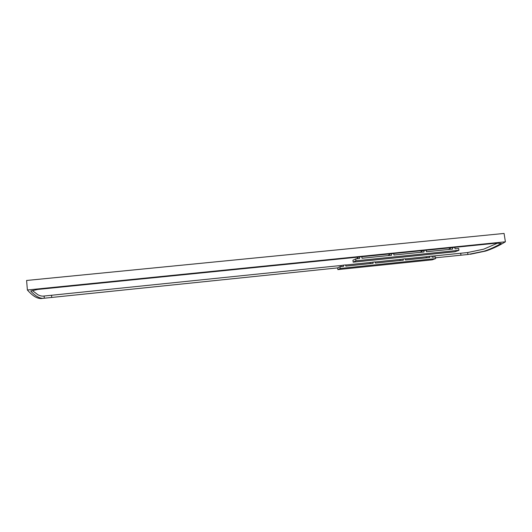 <?xml version="1.0" encoding="UTF-8"?>
<svg xmlns="http://www.w3.org/2000/svg" width="532" height="532" viewBox="0 0 532 532"><rect width="100%" height="100%" fill="white"/><g stroke="black" fill="none" stroke-linecap="round" stroke-linejoin="round"><path stroke-width="0.8" d="M42.74 298.346C40.705 298.831 38.457 298.472 36.003 297.268C33.39 295.985 30.517 293.558 27.385 289.993L505.4 241.807C498.604 245.93 492.027 249.009 485.676 251.051L470.261 254.269M337.647 267.895L44.289 298.219C42.4 298.578 40.332 298.186 38.078 297.055C35.824 295.918 33.37 293.91 30.716 291.024L37.865 289.435L496.595 243.137L501.211 243.443C495.305 246.835 489.58 249.428 484.027 251.217L467.927 254.495L467.628 252.54L431.891 256.165M358.462 257.082L356.613 258.805M390.269 253.87L388.134 255.613M422.681 250.599L420.267 252.354M451.189 247.719L448.516 249.495M342.329 265.362L44.103 296.025C42.214 296.351 40.139 295.918 37.885 294.748L32.492 290.638M497.453 243.197L483.708 249.175L467.628 252.54M341.065 266.599L340.932 265.561L343.413 265.149L345.7 264.916L345.86 266.106L373.138 263.293L372.972 262.116L375.226 261.884L375.386 263.067L403.303 260.188L403.143 259.024L405.357 258.791L405.517 259.962L429.863 257.455L429.696 256.298L431.878 256.072L432.051 257.229L435.415 256.883L435.668 258.599L340.214 268.474L339.988 266.712L343.572 266.339L343.413 265.149M370.272 263.593L370.132 262.562L372.972 262.116M400.077 260.52L399.938 259.503L403.143 259.024M426.325 257.82L426.179 256.803L429.696 256.298M359.359 256.989L359.566 258.505L355.689 258.898L355.948 260.806L458.93 250.319L458.651 248.464L455.026 248.836L454.8 247.36M426.225 250.24L426.445 251.729L452.672 249.069L452.453 247.593M393.727 253.525L393.933 255.021L424.057 251.969L423.838 250.479M361.833 256.743L362.039 258.253L391.505 255.267L391.293 253.764M355.948 260.806L353.182 262.156L454.853 251.776L458.93 250.319M353.182 262.156L352.929 260.268L355.689 258.898M435.668 258.599L432.19 259.835L337.873 269.611L337.64 267.875L339.988 266.712M337.873 269.611L340.214 268.474M428.16 256.55L405.371 258.891M401.74 259.264L375.24 261.983M371.735 262.343L345.714 265.016M27.385 289.993L26.6 280.47L504.077 233.448L505.4 241.807M435.548 257.787L467.927 254.495M460.958 255.167L460.665 253.212M51.71 297.401L51.524 295.22M44.289 298.219L44.103 296.025"/></g></svg>
